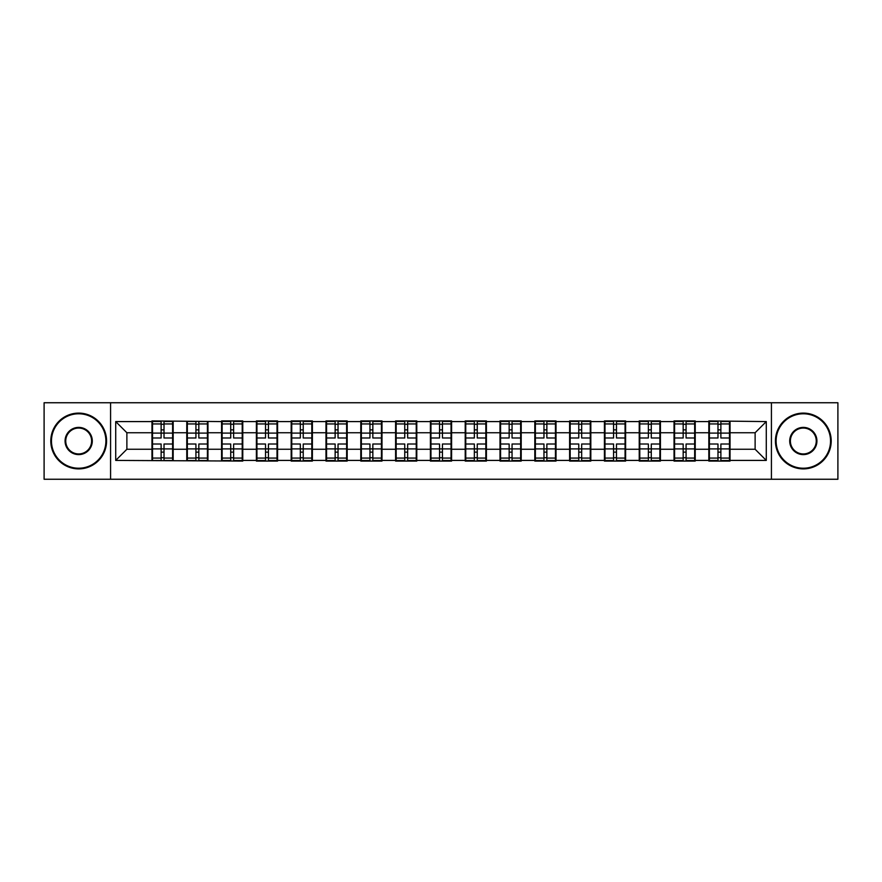 <?xml version="1.0" encoding="UTF-8"?>
<svg xmlns="http://www.w3.org/2000/svg" width="882" height="882" viewBox="0 0 882 882"><rect width="100%" height="100%" fill="white"/><g stroke="black" fill="none" stroke-linecap="round" stroke-linejoin="round"><path stroke-width="1.32" d="M771.419 479.257L837.9 479.257L837.9 402.743L771.419 402.743L771.419 479.257L110.581 479.257L110.581 402.743L44.1 402.743L44.1 479.257L110.581 479.257M730.031 439.324L729.469 439.324M709.393 439.324L708.83 439.324M708.83 442.676L709.393 442.676M729.469 442.676L730.031 442.676M695.225 439.324L694.663 439.324M674.587 439.324L674.035 439.324M674.035 442.676L674.587 442.676M694.663 442.676L695.225 442.676M660.42 439.324L659.868 439.324M639.781 439.324L639.229 439.324M639.229 442.676L639.781 442.676M659.868 442.676L660.42 442.676M625.614 439.324L625.062 439.324M604.986 439.324L604.424 439.324M604.424 442.676L604.986 442.676M625.062 442.676L625.614 442.676M590.819 439.324L590.256 439.324M570.18 439.324L569.618 439.324M569.618 442.676L570.18 442.676M590.256 442.676L590.819 442.676M556.013 439.324L555.451 439.324M535.374 439.324L534.812 439.324M534.812 442.676L535.374 442.676M555.451 442.676L556.013 442.676M521.207 439.324L520.645 439.324M500.568 439.324L500.006 439.324M500.006 442.676L500.568 442.676M520.645 442.676L521.207 442.676M486.401 439.324L485.839 439.324M465.762 439.324L465.211 439.324M465.211 442.676L465.762 442.676M485.839 442.676L486.401 442.676M451.595 439.324L451.044 439.324M430.956 439.324L430.405 439.324M430.405 442.676L430.956 442.676M451.044 442.676L451.595 442.676M416.789 439.324L416.238 439.324M396.161 439.324L395.599 439.324M395.599 442.676L396.161 442.676M416.238 442.676L416.789 442.676M381.994 439.324L381.432 439.324M361.355 439.324L360.793 439.324M360.793 442.676L361.355 442.676M381.432 442.676L381.994 442.676M347.188 439.324L346.626 439.324M326.549 439.324L325.987 439.324M325.987 442.676L326.549 442.676M346.626 442.676L347.188 442.676M312.382 439.324L311.82 439.324M291.744 439.324L291.181 439.324M291.181 442.676L291.744 442.676M311.82 442.676L312.382 442.676M277.576 439.324L277.014 439.324M256.938 439.324L256.386 439.324M256.386 442.676L256.938 442.676M277.014 442.676L277.576 442.676M242.77 439.324L242.219 439.324M222.132 439.324L221.58 439.324M221.58 442.676L222.132 442.676M242.219 442.676L242.77 442.676M207.965 439.324L207.413 439.324M187.337 439.324L186.775 439.324M186.775 442.676L187.337 442.676M207.413 442.676L207.965 442.676M771.419 402.743L110.581 402.743M755.124 449.258L755.124 432.742L730.031 432.742L730.031 449.258L755.124 449.258L766.282 460.415L766.282 421.585L708.83 420.923L708.83 432.742L695.225 432.742L695.225 449.258L708.83 449.258L708.83 432.742M766.282 460.415L730.031 460.415L730.031 461.077L708.83 461.077L708.83 460.415L695.225 460.415L695.225 461.077L674.035 461.077L674.035 460.415L660.42 460.415L660.42 461.077L639.229 461.077L639.229 460.415L625.614 460.415L625.614 461.077L604.424 461.077L604.424 460.415L590.819 460.415L590.819 461.077L569.618 461.077L569.618 460.415L556.013 460.415L556.013 461.077L534.812 461.077L534.812 460.415L521.207 460.415L521.207 461.077L500.006 461.077L500.006 460.415L486.401 460.415L486.401 461.077L465.211 461.077L465.211 460.415L451.595 460.415L451.595 461.077L430.405 461.077L430.405 460.415L416.789 460.415L416.789 461.077L395.599 461.077L395.599 460.415L381.994 460.415L381.994 461.077L360.793 461.077L360.793 460.415L347.188 460.415L347.188 461.077L325.987 461.077L325.987 460.415L312.382 460.415L312.382 461.077L291.181 461.077L291.181 460.415L277.576 460.415L277.576 461.077L256.386 461.077L256.386 460.415L242.77 460.415L242.77 461.077L115.718 460.415L115.718 421.585L151.969 421.585L151.969 432.742L126.876 432.742L126.876 449.258L151.969 449.258L151.969 432.742M708.83 421.585L695.225 421.585L695.225 420.923L674.035 420.923L674.035 421.585L660.42 421.585L660.42 420.923L639.229 420.923L639.229 421.585L625.614 421.585L625.614 420.923L604.424 420.923L604.424 421.585L590.819 421.585L590.819 420.923L569.618 420.923L569.618 421.585L556.013 421.585L556.013 420.923L534.812 420.923L534.812 421.585L521.207 421.585L521.207 420.923L500.006 420.923L500.006 421.585L486.401 421.585L486.401 420.923L465.211 420.923L465.211 421.585L451.595 421.585L451.595 420.923L430.405 420.923L430.405 421.585L416.789 421.585L416.789 420.923L395.599 420.923L395.599 421.585L381.994 421.585L381.994 420.923L360.793 420.923L360.793 421.585L347.188 421.585L347.188 420.923L325.987 420.923L325.987 421.585L312.382 421.585L312.382 420.923L291.181 420.923L291.181 421.585L277.576 421.585L277.576 420.923L256.386 420.923L256.386 421.585L242.77 421.585L242.77 420.923L221.58 420.923L221.58 421.585L151.969 420.923L151.969 421.585M708.83 449.258L708.83 460.415M695.225 449.258L695.225 460.415M695.225 421.585L695.225 432.742M660.42 449.258L674.035 449.258L674.035 432.742L660.42 432.742L660.42 460.415M674.035 449.258L674.035 460.415M674.035 421.585L674.035 432.742M660.42 421.585L660.42 432.742M625.614 449.258L639.229 449.258L639.229 432.742L625.614 432.742L625.614 460.415M639.229 449.258L639.229 460.415M639.229 421.585L639.229 432.742M625.614 421.585L625.614 432.742M590.819 449.258L604.424 449.258L604.424 432.742L590.819 432.742L590.819 460.415M604.424 449.258L604.424 460.415M604.424 421.585L604.424 432.742M590.819 421.585L590.819 432.742M556.013 449.258L569.618 449.258L569.618 432.742L556.013 432.742L556.013 460.415M569.618 449.258L569.618 460.415M569.618 421.585L569.618 432.742M556.013 421.585L556.013 432.742M521.207 449.258L534.812 449.258L534.812 432.742L521.207 432.742L521.207 460.415M534.812 449.258L534.812 460.415M534.812 421.585L534.812 432.742M521.207 421.585L521.207 432.742M486.401 449.258L500.006 449.258L500.006 432.742L486.401 432.742L486.401 460.415M500.006 449.258L500.006 460.415M500.006 421.585L500.006 432.742M486.401 421.585L486.401 432.742M451.595 449.258L465.211 449.258L465.211 432.742L451.595 432.742L451.595 460.415M465.211 449.258L465.211 460.415M465.211 421.585L465.211 432.742M451.595 421.585L451.595 432.742M416.789 449.258L430.405 449.258L430.405 432.742L416.789 432.742L416.789 460.415M430.405 449.258L430.405 460.415M430.405 421.585L430.405 432.742M416.789 421.585L416.789 432.742M381.994 449.258L395.599 449.258L395.599 432.742L381.994 432.742L381.994 460.415M395.599 449.258L395.599 460.415M395.599 421.585L395.599 432.742M381.994 421.585L381.994 432.742M347.188 449.258L360.793 449.258L360.793 432.742L347.188 432.742L347.188 460.415M360.793 449.258L360.793 460.415M360.793 421.585L360.793 432.742M347.188 421.585L347.188 432.742M312.382 449.258L325.987 449.258L325.987 432.742L312.382 432.742L312.382 460.415M325.987 449.258L325.987 460.415M325.987 421.585L325.987 432.742M312.382 421.585L312.382 432.742M277.576 449.258L291.181 449.258L291.181 432.742L277.576 432.742L277.576 460.415M291.181 449.258L291.181 460.415M291.181 421.585L291.181 432.742M277.576 421.585L277.576 432.742M242.77 449.258L256.386 449.258L256.386 432.742L242.77 432.742L242.77 460.415M256.386 449.258L256.386 460.415M256.386 421.585L256.386 432.742M242.77 421.585L242.77 432.742M207.965 449.258L221.58 449.258L221.58 432.742L207.965 432.742L207.965 460.415M221.58 449.258L221.58 460.415M221.58 421.585L221.58 432.742M207.965 421.585L207.965 432.742M173.17 449.258L186.775 449.258L186.775 432.742L173.17 432.742L173.17 460.415M186.775 449.258L186.775 460.415M186.775 421.585L186.775 432.742M173.17 421.585L173.17 432.742M173.17 439.324L172.607 439.324M152.531 439.324L151.969 439.324M151.969 442.676L152.531 442.676M172.607 442.676L173.17 442.676M151.969 449.258L151.969 460.415M126.876 449.258L115.718 460.415M115.718 421.585L126.876 432.742M730.031 449.258L730.031 460.415M730.031 421.585L730.031 432.742M766.282 421.585L755.124 432.742M152.531 433.095L161.119 433.095L161.119 421.475L152.531 421.475L152.531 444.01L161.119 444.01L161.119 448.905L164.019 448.883L164.019 444.01L172.607 444.01L172.607 421.475L164.019 421.475L164.019 423.933L172.607 423.933M161.119 429.865L164.019 429.865M164.019 424.264L161.119 424.264M152.531 437.99L161.119 437.99L161.119 433.095L164.019 433.117L164.019 437.99L172.607 437.99M152.531 423.933L161.119 423.933M161.119 457.736L164.019 457.736M161.119 452.135L164.019 452.135M152.531 460.525L161.119 460.525L161.119 458.067L152.531 458.067L152.531 460.525M152.531 444.01L152.531 448.905L161.119 448.905L161.119 458.067M152.531 448.905L152.531 458.067M172.607 444.01L172.607 460.525L164.019 460.525L164.019 458.067L172.607 458.067M172.607 448.905L164.019 448.905L164.019 458.067M172.607 433.095L164.019 433.095L164.019 423.933M187.337 433.095L195.925 433.095L195.925 421.475L187.337 421.475L187.337 444.01L195.925 444.01L195.925 448.905L198.825 448.883L198.825 444.01L207.413 444.01L207.413 421.475L198.825 421.475L198.825 423.933L207.413 423.933M195.925 429.865L198.825 429.865M198.825 424.264L195.925 424.264M187.337 437.99L195.925 437.99L195.925 433.095L198.825 433.117L198.825 437.99L207.413 437.99M187.337 423.933L195.925 423.933M195.925 457.736L198.825 457.736M195.925 452.135L198.825 452.135M187.337 460.525L195.925 460.525L195.925 458.067L187.337 458.067L187.337 460.525M187.337 444.01L187.337 448.905L195.925 448.905L195.925 458.067M187.337 448.905L187.337 458.067M207.413 444.01L207.413 460.525L198.825 460.525L198.825 458.067L207.413 458.067M207.413 448.905L198.825 448.905L198.825 458.067M207.413 433.095L198.825 433.095L198.825 423.933M222.132 433.095L230.72 433.095L230.72 421.475L222.132 421.475L222.132 444.01L230.72 444.01L230.72 448.905L233.631 448.883L233.631 444.01L242.219 444.01L242.219 421.475L233.631 421.475L233.631 423.933L242.219 423.933M230.72 429.865L233.631 429.865M233.631 424.264L230.72 424.264M222.132 437.99L230.72 437.99L230.72 433.095L233.631 433.117L233.631 437.99L242.219 437.99M222.132 423.933L230.72 423.933M230.72 457.736L233.631 457.736M230.72 452.135L233.631 452.135M222.132 460.525L230.72 460.525L230.72 458.067L222.132 458.067L222.132 460.525M222.132 444.01L222.132 448.905L230.72 448.905L230.72 458.067M222.132 448.905L222.132 458.067M242.219 444.01L242.219 460.525L233.631 460.525L233.631 458.067L242.219 458.067M242.219 448.905L233.631 448.905L233.631 458.067M242.219 433.095L233.631 433.095L233.631 423.933M256.938 433.095L265.526 433.095L265.526 421.475L256.938 421.475L256.938 444.01L265.526 444.01L265.526 448.905L268.426 448.883L268.426 444.01L277.014 444.01L277.014 421.475L268.426 421.475L268.426 423.933L277.014 423.933M265.526 429.865L268.426 429.865M268.426 424.264L265.526 424.264M256.938 437.99L265.526 437.99L265.526 433.095L268.426 433.117L268.426 437.99L277.014 437.99M256.938 423.933L265.526 423.933M265.526 457.736L268.426 457.736M265.526 452.135L268.426 452.135M256.938 460.525L265.526 460.525L265.526 458.067L256.938 458.067L256.938 460.525M256.938 444.01L256.938 448.905L265.526 448.905L265.526 458.067M256.938 448.905L256.938 458.067M277.014 444.01L277.014 460.525L268.426 460.525L268.426 458.067L277.014 458.067M277.014 448.905L268.426 448.905L268.426 458.067M277.014 433.095L268.426 433.095L268.426 423.933M291.744 433.095L300.332 433.095L300.332 421.475L291.744 421.475L291.744 444.01L300.332 444.01L300.332 448.905L303.232 448.883L303.232 444.01L311.82 444.01L311.82 421.475L303.232 421.475L303.232 423.933L311.82 423.933M300.332 429.865L303.232 429.865M303.232 424.264L300.332 424.264M291.744 437.99L300.332 437.99L300.332 433.095L303.232 433.117L303.232 437.99L311.82 437.99M291.744 423.933L300.332 423.933M300.332 457.736L303.232 457.736M300.332 452.135L303.232 452.135M291.744 460.525L300.332 460.525L300.332 458.067L291.744 458.067L291.744 460.525M291.744 444.01L291.744 448.905L300.332 448.905L300.332 458.067M291.744 448.905L291.744 458.067M311.82 444.01L311.82 460.525L303.232 460.525L303.232 458.067L311.82 458.067M311.82 448.905L303.232 448.905L303.232 458.067M311.82 433.095L303.232 433.095L303.232 423.933M326.549 433.095L335.138 433.095L335.138 421.475L326.549 421.475L326.549 444.01L335.138 444.01L335.138 448.905L338.038 448.883L338.038 444.01L346.626 444.01L346.626 421.475L338.038 421.475L338.038 423.933L346.626 423.933M335.138 429.865L338.038 429.865M338.038 424.264L335.138 424.264M326.549 437.99L335.138 437.99L335.138 433.095L338.038 433.117L338.038 437.99L346.626 437.99M326.549 423.933L335.138 423.933M335.138 457.736L338.038 457.736M335.138 452.135L338.038 452.135M326.549 460.525L335.138 460.525L335.138 458.067L326.549 458.067L326.549 460.525M326.549 444.01L326.549 448.905L335.138 448.905L335.138 458.067M326.549 448.905L326.549 458.067M346.626 444.01L346.626 460.525L338.038 460.525L338.038 458.067L346.626 458.067M346.626 448.905L338.038 448.905L338.038 458.067M346.626 433.095L338.038 433.095L338.038 423.933M78.685 468.221A27.221 27.221 0 0 0 105.895 441A27.221 27.221 0 0 0 78.685 413.779A27.221 27.221 0 0 0 51.465 441A27.221 27.221 0 0 0 78.685 468.221M78.685 413.107A27.893 27.893 0 0 1 106.568 441A27.893 27.893 0 0 1 78.685 468.893A27.893 27.893 0 0 1 50.792 441A27.893 27.893 0 0 1 78.685 413.107M78.685 454.605A13.605 13.605 0 0 1 65.07 441A13.605 13.605 0 0 1 78.685 427.395A13.605 13.605 0 0 1 92.29 441A13.605 13.605 0 0 1 78.685 454.605M78.685 428.057A12.943 12.943 0 0 0 65.742 441A12.943 12.943 0 0 0 78.685 453.943A12.943 12.943 0 0 0 91.618 441A12.943 12.943 0 0 0 78.685 428.057M803.315 468.221A27.221 27.221 0 0 0 830.535 441A27.221 27.221 0 0 0 803.315 413.779A27.221 27.221 0 0 0 776.105 441A27.221 27.221 0 0 0 803.315 468.221M803.315 413.107A27.893 27.893 0 0 1 831.208 441A27.893 27.893 0 0 1 803.315 468.893A27.893 27.893 0 0 1 775.432 441A27.893 27.893 0 0 1 803.315 413.107M803.315 454.605A13.605 13.605 0 0 1 789.71 441A13.605 13.605 0 0 1 803.315 427.395A13.605 13.605 0 0 1 816.93 441A13.605 13.605 0 0 1 803.315 454.605M803.315 428.057A12.943 12.943 0 0 0 790.382 441A12.943 12.943 0 0 0 803.315 453.943A12.943 12.943 0 0 0 816.258 441A12.943 12.943 0 0 0 803.315 428.057M361.355 433.095L369.944 433.095L369.944 421.475L361.355 421.475L361.355 444.01L369.944 444.01L369.944 448.905L372.843 448.883L372.843 444.01L381.432 444.01L381.432 421.475L372.843 421.475L372.843 423.933L381.432 423.933M369.944 429.865L372.843 429.865M372.843 424.264L369.944 424.264M361.355 437.99L369.944 437.99L369.944 433.095L372.843 433.117L372.843 437.99L381.432 437.99M361.355 423.933L369.944 423.933M369.944 457.736L372.843 457.736M369.944 452.135L372.843 452.135M361.355 460.525L369.944 460.525L369.944 458.067L361.355 458.067L361.355 460.525M361.355 444.01L361.355 448.905L369.944 448.905L369.944 458.067M361.355 448.905L361.355 458.067M381.432 444.01L381.432 460.525L372.843 460.525L372.843 458.067L381.432 458.067M381.432 448.905L372.843 448.905L372.843 458.067M381.432 433.095L372.843 433.095L372.843 423.933M396.161 433.095L404.75 433.095L404.75 421.475L396.161 421.475L396.161 444.01L404.75 444.01L404.75 448.905L407.649 448.883L407.649 444.01L416.238 444.01L416.238 421.475L407.649 421.475L407.649 423.933L416.238 423.933M404.75 429.865L407.649 429.865M407.649 424.264L404.75 424.264M396.161 437.99L404.75 437.99L404.75 433.095L407.649 433.117L407.649 437.99L416.238 437.99M396.161 423.933L404.75 423.933M404.75 457.736L407.649 457.736M404.75 452.135L407.649 452.135M396.161 460.525L404.75 460.525L404.75 458.067L396.161 458.067L396.161 460.525M396.161 444.01L396.161 448.905L404.75 448.905L404.75 458.067M396.161 448.905L396.161 458.067M416.238 444.01L416.238 460.525L407.649 460.525L407.649 458.067L416.238 458.067M416.238 448.905L407.649 448.905L407.649 458.067M416.238 433.095L407.649 433.095L407.649 423.933M430.956 433.095L439.545 433.095L439.545 421.475L430.956 421.475L430.956 444.01L439.545 444.01L439.545 448.905L442.455 448.883L442.455 444.01L451.044 444.01L451.044 421.475L442.455 421.475L442.455 423.933L451.044 423.933M439.545 429.865L442.455 429.865M442.455 424.264L439.545 424.264M430.956 437.99L439.545 437.99L439.545 433.095L442.455 433.117L442.455 437.99L451.044 437.99M430.956 423.933L439.545 423.933M439.545 457.736L442.455 457.736M439.545 452.135L442.455 452.135M430.956 460.525L439.545 460.525L439.545 458.067L430.956 458.067L430.956 460.525M430.956 444.01L430.956 448.905L439.545 448.905L439.545 458.067M430.956 448.905L430.956 458.067M451.044 444.01L451.044 460.525L442.455 460.525L442.455 458.067L451.044 458.067M451.044 448.905L442.455 448.905L442.455 458.067M451.044 433.095L442.455 433.095L442.455 423.933M465.762 433.095L474.351 433.095L474.351 421.475L465.762 421.475L465.762 444.01L474.351 444.01L474.351 448.905L477.25 448.883L477.25 444.01L485.839 444.01L485.839 421.475L477.25 421.475L477.25 423.933L485.839 423.933M474.351 429.865L477.25 429.865M477.25 424.264L474.351 424.264M465.762 437.99L474.351 437.99L474.351 433.095L477.25 433.117L477.25 437.99L485.839 437.99M465.762 423.933L474.351 423.933M474.351 457.736L477.25 457.736M474.351 452.135L477.25 452.135M465.762 460.525L474.351 460.525L474.351 458.067L465.762 458.067L465.762 460.525M465.762 444.01L465.762 448.905L474.351 448.905L474.351 458.067M465.762 448.905L465.762 458.067M485.839 444.01L485.839 460.525L477.25 460.525L477.25 458.067L485.839 458.067M485.839 448.905L477.25 448.905L477.25 458.067M485.839 433.095L477.25 433.095L477.25 423.933M500.568 433.095L509.157 433.095L509.157 421.475L500.568 421.475L500.568 444.01L509.157 444.01L509.157 448.905L512.056 448.883L512.056 444.01L520.645 444.01L520.645 421.475L512.056 421.475L512.056 423.933L520.645 423.933M509.157 429.865L512.056 429.865M512.056 424.264L509.157 424.264M500.568 437.99L509.157 437.99L509.157 433.095L512.056 433.117L512.056 437.99L520.645 437.99M500.568 423.933L509.157 423.933M509.157 457.736L512.056 457.736M509.157 452.135L512.056 452.135M500.568 460.525L509.157 460.525L509.157 458.067L500.568 458.067L500.568 460.525M500.568 444.01L500.568 448.905L509.157 448.905L509.157 458.067M500.568 448.905L500.568 458.067M520.645 444.01L520.645 460.525L512.056 460.525L512.056 458.067L520.645 458.067M520.645 448.905L512.056 448.905L512.056 458.067M520.645 433.095L512.056 433.095L512.056 423.933M535.374 433.095L543.962 433.095L543.962 421.475L535.374 421.475L535.374 444.01L543.962 444.01L543.962 448.905L546.862 448.883L546.862 444.01L555.451 444.01L555.451 421.475L546.862 421.475L546.862 423.933L555.451 423.933M543.962 429.865L546.862 429.865M546.862 424.264L543.962 424.264M535.374 437.99L543.962 437.99L543.962 433.095L546.862 433.117L546.862 437.99L555.451 437.99M535.374 423.933L543.962 423.933M543.962 457.736L546.862 457.736M543.962 452.135L546.862 452.135M535.374 460.525L543.962 460.525L543.962 458.067L535.374 458.067L535.374 460.525M535.374 444.01L535.374 448.905L543.962 448.905L543.962 458.067M535.374 448.905L535.374 458.067M555.451 444.01L555.451 460.525L546.862 460.525L546.862 458.067L555.451 458.067M555.451 448.905L546.862 448.905L546.862 458.067M555.451 433.095L546.862 433.095L546.862 423.933M570.18 433.095L578.768 433.095L578.768 421.475L570.18 421.475L570.18 444.01L578.768 444.01L578.768 448.905L581.668 448.883L581.668 444.01L590.256 444.01L590.256 421.475L581.668 421.475L581.668 423.933L590.256 423.933M578.768 429.865L581.668 429.865M581.668 424.264L578.768 424.264M570.18 437.99L578.768 437.99L578.768 433.095L581.668 433.117L581.668 437.99L590.256 437.99M570.18 423.933L578.768 423.933M578.768 457.736L581.668 457.736M578.768 452.135L581.668 452.135M570.18 460.525L578.768 460.525L578.768 458.067L570.18 458.067L570.18 460.525M570.18 444.01L570.18 448.905L578.768 448.905L578.768 458.067M570.18 448.905L570.18 458.067M590.256 444.01L590.256 460.525L581.668 460.525L581.668 458.067L590.256 458.067M590.256 448.905L581.668 448.905L581.668 458.067M590.256 433.095L581.668 433.095L581.668 423.933M604.986 433.095L613.574 433.095L613.574 421.475L604.986 421.475L604.986 444.01L613.574 444.01L613.574 448.905L616.474 448.883L616.474 444.01L625.062 444.01L625.062 421.475L616.474 421.475L616.474 423.933L625.062 423.933M613.574 429.865L616.474 429.865M616.474 424.264L613.574 424.264M604.986 437.99L613.574 437.99L613.574 433.095L616.474 433.117L616.474 437.99L625.062 437.99M604.986 423.933L613.574 423.933M613.574 457.736L616.474 457.736M613.574 452.135L616.474 452.135M604.986 460.525L613.574 460.525L613.574 458.067L604.986 458.067L604.986 460.525M604.986 444.01L604.986 448.905L613.574 448.905L613.574 458.067M604.986 448.905L604.986 458.067M625.062 444.01L625.062 460.525L616.474 460.525L616.474 458.067L625.062 458.067M625.062 448.905L616.474 448.905L616.474 458.067M625.062 433.095L616.474 433.095L616.474 423.933M639.781 433.095L648.369 433.095L648.369 421.475L639.781 421.475L639.781 444.01L648.369 444.01L648.369 448.905L651.28 448.883L651.28 444.01L659.868 444.01L659.868 421.475L651.28 421.475L651.28 423.933L659.868 423.933M648.369 429.865L651.28 429.865M651.28 424.264L648.369 424.264M639.781 437.99L648.369 437.99L648.369 433.095L651.28 433.117L651.28 437.99L659.868 437.99M639.781 423.933L648.369 423.933M648.369 457.736L651.28 457.736M648.369 452.135L651.28 452.135M639.781 460.525L648.369 460.525L648.369 458.067L639.781 458.067L639.781 460.525M639.781 444.01L639.781 448.905L648.369 448.905L648.369 458.067M639.781 448.905L639.781 458.067M659.868 444.01L659.868 460.525L651.28 460.525L651.28 458.067L659.868 458.067M659.868 448.905L651.28 448.905L651.28 458.067M659.868 433.095L651.28 433.095L651.28 423.933M674.587 433.095L683.175 433.095L683.175 421.475L674.587 421.475L674.587 444.01L683.175 444.01L683.175 448.905L686.075 448.883L686.075 444.01L694.663 444.01L694.663 421.475L686.075 421.475L686.075 423.933L694.663 423.933M683.175 429.865L686.075 429.865M686.075 424.264L683.175 424.264M674.587 437.99L683.175 437.99L683.175 433.095L686.075 433.117L686.075 437.99L694.663 437.99M674.587 423.933L683.175 423.933M683.175 457.736L686.075 457.736M683.175 452.135L686.075 452.135M674.587 460.525L683.175 460.525L683.175 458.067L674.587 458.067L674.587 460.525M674.587 444.01L674.587 448.905L683.175 448.905L683.175 458.067M674.587 448.905L674.587 458.067M694.663 444.01L694.663 460.525L686.075 460.525L686.075 458.067L694.663 458.067M694.663 448.905L686.075 448.905L686.075 458.067M694.663 433.095L686.075 433.095L686.075 423.933M709.393 433.095L717.981 433.095L717.981 421.475L709.393 421.475L709.393 444.01L717.981 444.01L717.981 448.905L720.881 448.883L720.881 444.01L729.469 444.01L729.469 421.475L720.881 421.475L720.881 423.933L729.469 423.933M717.981 429.865L720.881 429.865M720.881 424.264L717.981 424.264M709.393 437.99L717.981 437.99L717.981 433.095L720.881 433.117L720.881 437.99L729.469 437.99M709.393 423.933L717.981 423.933M717.981 457.736L720.881 457.736M717.981 452.135L720.881 452.135M709.393 460.525L717.981 460.525L717.981 458.067L709.393 458.067L709.393 460.525M709.393 444.01L709.393 448.905L717.981 448.905L717.981 458.067M709.393 448.905L709.393 458.067M729.469 444.01L729.469 460.525L720.881 460.525L720.881 458.067L729.469 458.067M729.469 448.905L720.881 448.905L720.881 458.067M729.469 433.095L720.881 433.095L720.881 423.933"/></g></svg>
